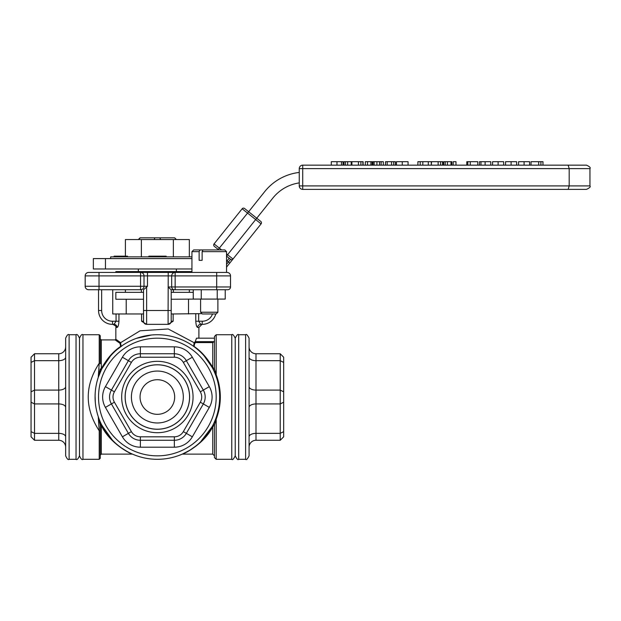 <?xml version="1.0" encoding="UTF-8"?>
<svg xmlns="http://www.w3.org/2000/svg" width="621" height="621" viewBox="0 0 621 621"><rect width="100%" height="100%" fill="white"/><g stroke="black" fill="none" stroke-linecap="round" stroke-linejoin="round"><path stroke-width="0.93" d="M217.234 299.081L225.221 299.081L225.221 289.735L217.234 289.735L217.234 299.081L201.251 299.081L201.251 289.735M193.255 289.735L193.255 299.081L201.251 299.081M168.237 287.104L171.039 289.735L216.682 289.735L216.682 272.433L88.64 272.433A3.462 3.462 0 0 0 85.178 275.895A3.462 3.462 0 0 1 88.64 272.433A3.462 3.462 0 0 0 85.178 275.895L230.523 275.895A3.462 3.462 0 0 0 227.069 272.433L168.237 272.433L168.097 310.5L146.634 310.5L146.634 287.096L143.521 289.735L143.521 321.228L141.588 321.228L146.517 324.341M226.541 251.668L224.818 249.937L202.997 249.937L202.128 251.668L226.541 251.668L226.541 272.433L227.069 272.433A3.462 3.462 0 0 1 230.523 275.895L230.523 286.964L171.691 286.964L171.691 275.895A3.462 3.462 0 0 1 175.153 272.433L175.153 289.735M202.128 251.668L202.128 260.323L199.131 260.323L199.131 251.668L200.001 249.937L202.997 249.937M200.001 249.937L193.667 249.937L191.936 251.668L199.131 251.668M199.131 260.323L202.128 260.323M204.914 312.231L200.591 312.231L202.322 313.962L216.162 313.962L217.893 312.231L204.914 312.231M221.604 249.937L214.066 243.913A1.731 1.731 0 0 0 214.338 246.351L218.833 249.937M255.673 230.647L261.076 223.894A1.731 1.731 0 0 0 260.804 221.456L244.581 208.501A1.731 1.731 0 0 0 242.151 208.772L247.554 213.088L218.243 249.471A31.143 31.143 0 0 1 217.761 249.937M226.541 256.1L230.562 259.314L229.211 258.227L227.045 260.936L228.404 262.015L226.541 264.336M217.04 248.509L214.338 246.351M247.282 210.659L244.581 208.501L247.282 210.659M226.541 267.108L232.991 259.042A1.731 1.731 0 0 1 230.562 259.314L228.404 262.015L229.754 263.094L226.541 267.108M247.034 241.468L229.754 263.094M230.562 259.314A1.731 1.731 0 0 0 232.991 259.042L261.076 223.894L255.666 219.57L272.852 198.06A41.529 41.529 0 0 1 299.252 182.9L299.252 185.912A3.462 3.462 0 0 0 302.714 189.374L568.145 189.374L302.714 189.374L302.714 185.912L299.252 185.912L299.252 168.609A3.462 3.462 0 0 1 302.714 165.155L331.296 165.155L331.296 161.693L343.064 161.693L343.064 165.155L343.987 165.155L343.987 161.693L363.114 161.693L363.114 165.155L365.327 165.155L365.327 161.693L372.212 161.693L372.212 165.155L372.988 165.155L372.988 161.693L383.336 161.693L383.336 165.155L385.509 165.155L385.509 161.693L395.391 161.693L395.391 165.155L396.454 165.155L396.454 161.693L408.051 161.693L408.051 165.155L417.894 165.155L417.894 161.693L431.292 161.693L431.292 165.155L431.595 161.693L442.804 161.693L442.804 165.155L443.767 165.155L443.767 161.693L451.847 161.693L451.847 165.155L453.206 165.155L453.206 161.693L455.985 161.693L455.985 165.155L466.79 165.155L466.79 161.693L477.774 161.693L477.774 165.155L479.482 165.155L479.482 161.693L490.761 161.693L490.761 165.155L492.577 165.155L492.577 161.693L503.647 161.693L503.647 165.155L505.564 165.155L505.564 161.693L516.625 161.693L516.625 165.155L518.551 165.155L518.551 161.693L529.612 161.693L529.612 165.155L531.033 165.155L531.033 161.693L542.964 161.693L542.964 165.155L568.145 165.155L302.714 165.155A3.462 3.462 0 0 0 299.252 168.609L302.714 168.609L302.714 165.155M242.151 208.772A1.731 1.731 0 0 1 244.581 208.501L244.581 208.501A1.731 1.731 0 0 0 242.151 208.772L214.066 243.913M299.252 168.609L299.252 172.428A51.908 51.908 0 0 0 264.748 191.579L248.641 211.738L256.745 218.219M191.936 258.592L105.454 258.592L105.454 268.971L191.936 268.971M250.799 209.036L264.748 191.579C269.374 186.277 269.374 186.277 264.748 191.579M189.335 256.861L189.335 239.559L125.395 239.559L125.395 256.17M173.352 239.559L173.352 256.861M127.484 256.861L127.484 256.17L114.109 256.17L114.109 256.861M141.378 239.559L141.378 256.861M110.647 258.592L110.647 256.861L191.936 256.861M148.869 256.861L148.869 256.17L166.172 256.17L166.172 256.861M121.025 256.861L121.025 256.17M157.524 256.861L157.524 256.17M105.454 268.971L93.344 268.971L93.344 258.592L105.454 258.592M140.385 436.811L140.385 440.273L174.346 440.273A13.841 13.841 0 0 0 186.339 433.357L203.323 403.937A13.841 13.841 0 0 0 203.323 390.097L186.339 360.677A13.841 13.841 0 0 0 174.346 353.76L140.385 353.76A13.841 13.841 0 0 0 128.392 360.677L111.407 390.097A13.841 13.841 0 0 0 111.407 403.937L128.392 433.357A13.841 13.841 0 0 0 140.385 440.273L140.385 447.198L174.346 447.198A20.765 20.765 0 0 0 192.331 436.811L209.316 407.399A20.765 20.765 0 0 0 209.316 386.635L192.331 357.222A20.765 20.765 0 0 0 174.346 346.836L174.346 357.222A10.378 10.378 0 0 1 183.342 362.408L200.319 391.828A10.378 10.378 0 0 1 200.319 402.206L183.342 431.626A10.378 10.378 0 0 1 174.346 436.811L140.385 436.811A10.378 10.378 0 0 1 131.388 431.626L114.404 402.206A10.378 10.378 0 0 1 114.404 391.828L131.388 362.408A10.378 10.378 0 0 1 140.385 357.222L174.346 357.222M131.411 397.021A25.958 25.958 0 0 1 157.361 371.063A25.958 25.958 0 0 1 183.319 397.021A25.958 25.958 0 0 1 157.361 422.971A25.958 25.958 0 0 1 131.411 397.021M125.178 397.021A32.183 32.183 0 0 0 173.461 424.888A32.183 32.183 0 0 0 173.461 369.146A32.183 32.183 0 0 0 125.178 397.021M121.669 397.021A35.7 35.7 0 0 0 175.215 427.931A35.7 35.7 0 0 0 175.215 366.103A35.7 35.7 0 0 0 121.669 397.021M125.124 397.021A32.238 32.238 0 0 1 173.484 369.099A32.238 32.238 0 0 1 173.484 424.935A32.238 32.238 0 0 1 125.124 397.021M100.268 369.053L101.572 369.316L101.922 368.626L101.572 369.309L101.922 368.626L100.26 368.998L98.242 377.405L101.572 369.309A0.691 0.691 0 0 1 100.26 368.998L101.301 368.657L101.301 339.912L115.141 339.912L115.832 339.221L120.621 342.676A0.691 0.582 -55.5 0 1 120.008 343.328L120.66 346.448A0.691 0.512 54.4 0 0 121.064 346.394L120.621 342.676L140.074 330.807L168.213 328.967L194.109 342.676A0.691 0.582 -124.5 0 0 194.722 343.328L195.778 342.598L195.118 341.969L194.109 342.676L193.667 346.394A62.294 62.294 0 0 0 98.064 377.948A62.294 62.294 0 0 0 157.361 459.307A62.294 62.294 0 0 1 95.075 397.021A62.294 62.294 0 0 0 188.512 450.962A62.294 62.294 0 0 0 188.512 343.071A62.294 62.294 0 0 0 95.075 397.021A62.294 62.294 0 0 0 188.512 450.962A62.294 62.294 0 0 0 188.512 343.071A62.294 62.294 0 0 0 95.075 397.021M157.361 379.71A17.303 17.303 0 0 1 170.853 407.857A17.303 17.303 0 0 1 141.759 404.496A17.303 17.303 0 0 1 157.361 379.71M31.05 357.222L34.512 353.76L31.05 357.222L31.05 391.828L34.512 390.097L58.739 390.097L58.739 440.273L34.512 440.273L34.512 353.76L58.739 353.76A6.924 6.924 0 0 0 65.655 346.836A6.924 6.924 0 0 1 58.739 353.76A6.924 6.924 0 0 0 65.655 346.836L65.655 357.222A6.924 3.462 180 0 1 58.739 360.677L58.739 390.097A6.924 3.462 180 0 0 65.655 386.635M31.05 431.626L34.512 433.357L58.739 433.357A6.924 3.462 180 0 1 65.655 436.811L65.655 407.399A6.924 3.462 180 0 0 58.739 403.937L34.512 403.937L31.05 402.206L31.05 436.811L34.512 440.273L31.05 436.811M58.739 440.273A6.924 6.924 0 0 1 65.655 447.198M65.655 397.021L65.655 455.845C67.107 459.028 68.263 460.184 69.117 459.307L69.117 334.727C68.263 333.85 67.107 335.006 65.655 338.189L65.655 397.021M31.05 391.828L31.05 402.206M76.041 459.307L76.041 334.727C76.895 333.85 78.052 335.006 79.496 338.189L79.496 455.845C78.052 459.028 76.895 460.184 76.041 459.307L69.117 459.307M201.988 313.628L173.143 313.962L173.143 321.228L168.097 324.341A3.113 3.113 0 0 0 171.21 321.228L171.21 289.735L174.462 289.735A2.771 2.771 0 0 1 171.691 286.964L168.097 286.964M216.682 289.735L227.76 289.735A2.771 2.771 0 0 0 230.523 286.964A2.771 2.771 0 0 1 227.76 289.735L225.221 289.735M227.069 289.735L227.76 289.735A2.771 2.771 0 0 0 230.523 286.964A2.771 2.771 0 0 1 227.76 289.735M116.849 272.433L147.472 272.433L147.472 286.273L146.634 287.096M95.556 289.735L88.64 289.735A3.462 3.462 0 0 1 85.178 286.273L85.178 275.895A3.462 3.462 0 0 1 88.64 272.433M88.64 289.735L140.548 289.735L140.548 286.273L85.178 286.273A3.462 3.462 0 0 0 88.64 289.735M144.01 286.273A3.462 3.462 0 0 1 140.548 289.735A3.462 3.462 0 0 0 144.01 286.273L140.548 286.273L140.548 272.433A3.462 3.462 0 0 1 144.01 275.895L144.01 286.273L147.472 286.273M171.691 275.895A3.462 3.462 0 0 1 175.153 272.433M143.521 313.962L112.743 313.962L112.743 289.735M157.361 459.307A62.294 62.294 0 0 0 193.667 346.394A62.294 62.294 0 0 0 98.064 377.948A62.294 62.294 0 0 0 157.361 459.307A62.294 62.294 0 0 0 193.667 346.394A0.691 0.512 125.6 0 0 194.07 346.448L194.722 343.328M204.278 356.035L212.126 367.329L212.739 367.36C207.274 358.069 201.049 351.098 194.07 346.448M213.081 369.161L213.15 369.309A0.691 0.691 0 0 0 214.47 368.998L212.739 367.36L212.739 342.598L195.778 342.598M214.299 371.746L215.549 374.774L216.193 374.774L214.47 368.998A0.691 0.691 -26.4 0 1 213.15 369.309L213.213 369.417M213.484 369.984L213.717 370.473M215.549 419.26L216.193 419.26C221.697 404.434 221.697 389.6 216.193 374.774L216.193 334.727L214.47 336.458L214.47 368.998M213.143 424.748L213.15 424.725A0.691 0.691 -153.6 0 1 214.47 425.036L216.193 419.26L216.193 459.307L214.47 457.576L214.47 441.717L214.47 455.845L212.739 454.122L212.739 426.674L214.47 425.036L212.739 426.674C204.511 443.565 184.934 453.454 182.403 454.122C184.957 453.446 204.503 443.565 212.739 426.674L212.126 426.705L200.567 441.896M213.15 424.725L212.747 425.532M212.692 426.751L206.048 436.501M183.265 453.741L183.661 453.485M195.654 446.157L190.523 449.751M188.963 450.699L182.644 453.951M187.907 451.312L188.342 451.063M190.88 449.526L192.378 448.541M202.198 440.266L205.512 436.547M151.547 334.998L136.395 338.36L151.524 334.998M178.243 338.329L182.124 339.858M110.367 356.136L101.922 368.626L110.158 356.376M98.242 377.405L99.228 363.215C84.58 385.75 84.58 408.284 99.228 430.819L99.228 459.307L100.26 458.275L100.26 425.036A0.691 0.691 0 0 1 101.572 424.725L109.451 436.827M98.242 416.637L100.26 425.036A0.691 0.691 0 0 1 101.572 424.725M122.811 448.843L123.362 449.208M125.861 450.753L126.63 451.195M131.419 453.648L132.514 454.137M132.529 454.145L130.946 453.431M126.925 451.366L121.491 447.943M112.401 440.134L101.922 425.408L101.301 425.377C109.42 443.107 129.618 453.408 132.327 454.122C129.626 453.415 109.412 443.107 101.301 425.377L101.301 454.122L132.327 454.122L131.132 453.594M195.778 313.962L195.778 321.228C196.034 325.062 196.671 327.135 197.68 327.461L198.891 327.461L202.011 324.341L200.699 324.341A3.113 3.02 -90 0 0 197.68 327.461M195.118 341.969L196.515 338.189L214.47 338.189L214.47 352.317L214.47 340.75L214.261 341.643L195.118 341.643M115.84 339.221L115.84 327.461L117.051 327.461C118.06 327.135 118.689 325.055 118.953 321.228L118.953 313.962M212.739 342.598L214.261 341.643M100.26 425.036L101.301 425.377M100.26 363.782L100.26 335.759L100.26 363.782A1.04 0.567 180 0 0 99.228 363.215L99.228 334.727L100.26 335.759M100.26 421.915L100.26 458.275M100.26 430.252A1.04 0.567 180 0 1 99.228 430.819L98.242 416.629M123.036 345.035L116.795 349.747M120.66 346.448C113.325 351.307 106.874 358.713 101.301 368.657M115.141 339.912L120.008 343.328M212.126 367.329L207.096 359.505M151.408 335.006L150.212 335.138M141.223 336.854L136.581 338.298M214.47 425.036L214.47 457.576M198.891 327.461L198.891 338.189L214.47 338.189L214.47 336.458M215.759 313.962A13.841 13.841 0 0 1 202.353 324.341L200.699 324.341L198.666 321.228L198.666 313.962M212.506 313.962A10.728 10.728 0 0 1 202.353 321.228L202.011 324.341M173.143 313.962L171.21 313.962L171.21 321.228L171.21 310.5L168.097 310.5L168.097 324.341L146.634 324.341A3.113 3.113 0 0 1 143.521 321.228M116.065 313.962L116.065 321.228L114.031 324.341L112.719 324.341L114.031 324.341A3.113 3.02 90 0 1 117.051 327.461M98.537 289.735L98.537 310.5A13.841 13.841 0 0 0 112.378 324.341L114.031 324.341M115.84 327.461C116.663 326.778 115.63 325.738 112.719 324.341L112.378 321.228A10.728 10.728 0 0 1 101.65 310.5L101.65 289.735M235.227 397.021L235.227 338.189C233.612 334.936 232.456 333.788 231.773 334.727L231.773 459.307C232.456 460.246 233.612 459.098 235.227 455.845L235.227 397.021M283.681 436.811L280.218 440.273L255.992 440.273L255.992 403.937L280.218 403.937L280.218 440.273L283.681 436.811L283.681 357.222L280.218 353.76L280.218 403.937L283.681 402.206M249.075 397.021L249.075 338.189C247.453 334.936 246.296 333.788 245.613 334.727L245.613 459.307C246.296 460.246 247.453 459.098 249.075 455.845L249.075 397.021M249.075 407.399A6.924 3.462 0 0 1 255.992 403.937L255.992 353.76L280.218 353.76L283.681 357.222M255.992 440.273A6.924 6.924 0 0 0 249.075 447.198A6.924 6.924 0 0 1 255.992 440.273A6.924 6.924 0 0 0 249.075 447.198L249.075 436.811A6.924 3.462 0 0 1 255.992 433.357L280.218 433.357L283.681 431.626M255.992 353.76A6.924 6.924 0 0 1 249.075 346.836A6.924 6.924 0 0 0 255.992 353.76M154.916 237.827L140.237 237.827L159.814 237.827L154.916 237.827L154.093 239.559M174.493 237.827L159.814 237.827L174.672 237.827L176.116 239.559M140.237 237.827L138.615 239.559M160.637 239.559L159.814 237.827M171.21 292.328L193.255 292.328M143.521 299.252L115.84 299.252L115.84 292.328L143.521 292.328M198.891 299.081L171.21 299.252M173.352 289.735L173.352 292.328M141.378 289.735L141.378 292.328M125.395 289.735L125.395 292.328M189.335 289.735L189.335 292.328M115.84 272.433L115.84 271.571L191.936 271.571M276.461 194.101L275.701 194.854M568.145 189.374L586.488 189.374C589.694 187.884 590.843 186.727 589.95 185.912L569.185 185.912L569.185 168.609L589.95 168.609C590.819 167.755 589.671 166.599 586.488 165.155L568.145 165.155L569.185 168.609L302.714 168.609L302.714 185.912L569.185 185.912L568.145 189.374M568.145 165.155L586.488 165.155M529.612 165.155L518.551 165.155M516.625 165.155L505.564 165.155M374.137 161.693L374.137 165.155L372.988 165.155M477.774 165.155L466.79 165.155M363.114 165.155L358.441 165.155L358.441 161.693M372.212 165.155L365.327 165.155M428.304 161.693L428.304 165.155L417.894 165.155M408.051 165.155L402.261 165.155L402.261 161.693M480.972 161.693L480.972 165.155L479.482 165.155M540.899 165.155L540.899 161.693M538.671 165.155L538.671 161.693M393.698 165.155L393.698 161.693M379.563 165.155L379.563 161.693M381.147 165.155L381.147 161.693M345.462 165.155L345.462 161.693M347.644 165.155L347.644 161.693M351.191 165.155L351.191 161.693M470.283 165.155L470.283 161.693M467.815 165.155L467.815 161.693M451.731 165.155L451.731 161.693M450.978 165.155L450.978 161.693M447.43 165.155L447.43 161.693M445.241 165.155L445.241 161.693M351.905 165.155L351.905 161.693M362.874 165.155L362.874 161.693M442.563 165.155L442.563 161.693M367.516 165.155L367.516 161.693M372.103 165.155L372.103 161.693M422.831 165.155L422.831 161.693M420.2 165.155L420.2 161.693M226.541 261.565L227.045 260.936L226.541 260.533M232.991 259.042L227.589 254.719L226.541 256.023M248.641 211.738L247.554 213.088L255.666 219.57L227.589 254.719L226.541 253.888M183.342 362.408L192.331 357.222M200.319 391.828L209.316 386.635M200.319 402.206L209.316 407.399M183.342 431.626L192.331 436.811M174.346 436.811L174.346 447.198M131.388 431.626L122.399 436.811A20.765 20.765 0 0 0 140.385 447.198M114.404 402.206L105.415 407.399L122.399 436.811M114.404 391.828L105.415 386.635A20.765 20.765 0 0 0 105.415 407.399M131.388 362.408L122.399 357.222L105.415 386.635M140.385 357.222L140.385 346.836A20.765 20.765 0 0 0 122.399 357.222M174.346 346.836L140.385 346.836M98.537 397.021A58.832 58.832 0 0 1 186.781 346.068A58.832 58.832 0 0 1 186.781 447.966A58.832 58.832 0 0 1 98.537 397.021M58.739 353.76L58.739 360.677L34.512 360.677L31.05 362.408M99.018 289.735L99.018 272.433M202.353 321.228L195.778 321.228M141.588 313.962L141.588 321.228M146.634 324.341L146.634 310.5L143.521 310.5M173.143 321.228L171.21 321.228M112.378 321.228L118.953 321.228M98.537 310.5L101.65 310.5M79.496 455.845C80.947 459.028 82.104 460.184 82.958 459.307L82.958 334.727C82.104 333.85 80.947 335.006 79.496 338.189M245.613 459.307L238.689 459.307L238.689 334.727L245.613 334.727M249.075 357.222A6.924 3.462 0 0 0 255.992 360.677L280.218 360.677L283.681 362.408M249.075 386.635A6.924 3.462 0 0 0 255.992 390.097L280.218 390.097L283.681 391.828M524.085 165.155L524.085 161.693M387.186 165.155L387.186 161.693M391.564 165.155L391.564 161.693M511.106 165.155L511.106 161.693M376.924 165.155L376.924 161.693M498.12 165.155L498.12 161.693M336.978 165.155L336.978 161.693M341.488 165.155L341.488 161.693M360.894 165.155L360.894 161.693M440.584 165.155L440.584 161.693M438.131 165.155L438.131 161.693M370.923 165.155L370.923 161.693M485.117 165.155L485.117 161.693M191.936 251.668L191.936 272.433M200.591 299.081L200.591 312.231M217.893 299.081L217.893 312.231M76.041 334.727L69.117 334.727M182.706 453.928L182.124 454.176M178.6 338.453L182.551 340.044M132.607 454.176L131.986 453.904M101.301 454.122L100.26 455.154M101.301 339.912L100.26 338.88M182.403 454.122L212.739 454.122M216.193 459.307L231.773 459.307M216.193 334.727L231.773 334.727M95.339 402.765L95.083 395.981M82.958 459.307L99.228 459.307M82.958 334.727L99.228 334.727M238.689 334.727C238.006 333.788 236.849 334.936 235.227 338.189M238.689 459.307C238.006 460.246 236.849 459.098 235.227 455.845M138.328 268.971L138.328 271.571M176.395 268.971L176.395 271.571M138.328 239.559L140.059 237.827M176.395 239.559L174.672 237.827M126.218 299.252L126.218 313.962M188.512 299.252L188.512 313.962M589.95 185.912L589.95 168.609"/></g></svg>
